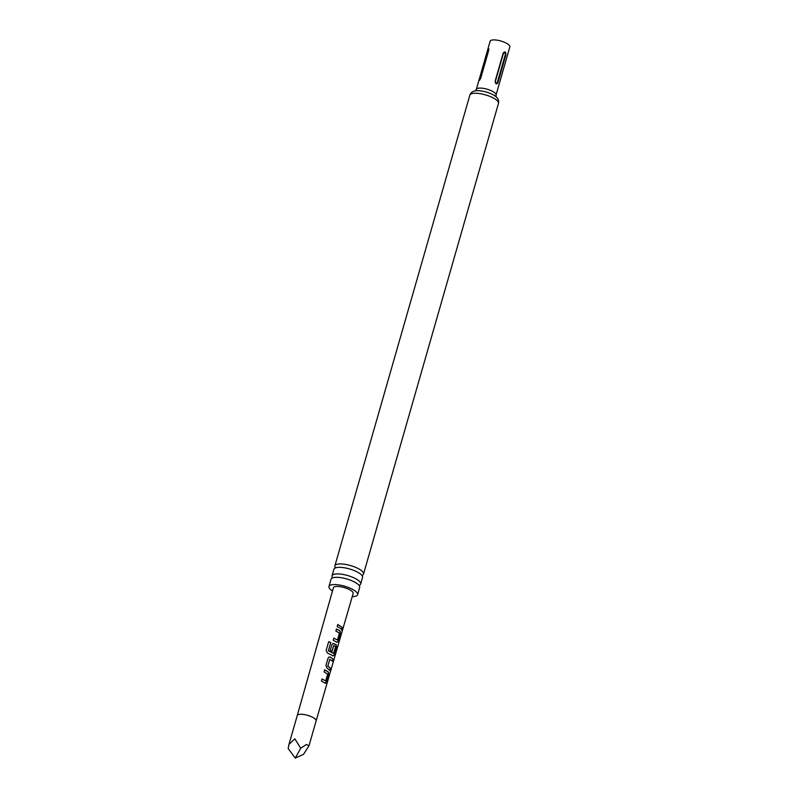 <?xml version="1.0" encoding="UTF-8"?>
<svg xmlns="http://www.w3.org/2000/svg" width="798" height="798" viewBox="0 0 798 798"><rect width="100%" height="100%" fill="white"/><g stroke="black" fill="none" stroke-linecap="round" stroke-linejoin="round"><path stroke-width="1.2" d="M342.551 629.941C342.123 631.298 342.063 630.989 342.382 629.004C343.02 627.687 343.08 628.006 342.551 629.941C342.123 631.298 342.063 630.989 342.382 629.004C343.02 627.687 343.08 628.006 342.551 629.941M342.342 629.881C341.913 631.258 341.853 630.949 342.172 628.964C342.811 627.647 342.871 627.946 342.342 629.881M335.419 567.757A14.893 4.588 16 0 1 334.881 565.852A14.893 4.588 16 0 1 339.988 563.937A14.893 4.588 16 0 1 355.858 567.458A14.893 4.588 16 0 1 363.519 574.061A14.893 4.588 16 0 1 362.053 575.398M332.557 577.732A14.893 4.588 16 0 1 332.018 575.827A14.893 4.588 16 0 1 337.125 573.902A14.893 4.588 16 0 1 352.995 577.423A14.893 4.588 16 0 1 360.656 584.036A14.893 4.588 16 0 1 359.19 585.363M325.145 683.188L321.434 681.043L322.033 678.948L325.714 680.894L327.669 674.13L324.078 671.906L324.686 669.811L328.387 671.956L328.676 674.749L325.604 683.317M339.429 633.073L335.888 631.068L336.497 628.974L339.31 630.47L340.197 631.108L340.497 633.901L338.382 641.233L336.946 642.35L333.245 640.215L333.853 638.121L337.514 640.056L339.429 633.073M336.397 629.014L340.197 631.108M295.25 758.1L303.549 754.3L308.986 745.791L306.372 744.504L300.736 748.225L294.831 738.818L288.966 744.424L288.148 748.464L295.25 758.1L300.736 748.225M328.178 668.933L327.06 668.265L325.943 665.492L328.068 658.16L329.185 656.944L330.312 657.023L333.185 659.178L332.576 661.273L329.783 659.318L327.828 666.091L330.542 668.325L329.933 670.43L328.178 668.933M332.118 655.318L327.589 653.143L326.123 650.52L328.656 641.722L330.841 642.44L328.447 650.729L333.524 653.512L335.609 646.669L333.783 645.482L332.058 651.427L330.262 650.55L331.998 644.545L333.115 643.328L336.267 644.724L336.556 647.517L334.442 654.849L333.015 655.966L332.118 655.318M333.793 645.412L331.918 651.447M339.998 628.096L337.185 626.6L337.783 624.505L342.362 627.487L341.753 629.582L339.998 628.096M350.891 590.46A10.284 3.172 -164 0 0 340.307 586.7A10.284 3.172 -164 0 0 333.394 587.777L297.255 715.517A9.815 3.022 16 0 1 303.848 714.499A9.815 3.022 16 0 1 313.953 718.08A9.815 3.022 16 0 1 316.118 720.923L353.165 593.443A10.284 3.172 -164 0 0 350.891 590.46M329.793 659.258L327.828 666.091M321.933 678.988L325.714 680.894M328.636 641.792L330.771 642.49L328.377 650.779L333.644 653.432M505.882 54.853C505.912 51.69 505.004 51.102 503.179 53.097L495.179 81.007C495.528 84.169 496.426 84.758 497.872 82.773L505.882 54.853L505.343 54.603C505.154 52.618 504.516 52.199 503.418 53.346L495.418 81.266C495.608 83.251 496.246 83.67 497.334 82.523L505.343 54.603M496.037 95.052L509.852 46.873A10.244 3.162 -164 0 0 504.585 42.324A10.244 3.162 -164 0 0 493.663 39.9A10.244 3.162 -164 0 0 490.152 41.217L476.336 89.406A10.244 3.162 16 0 1 479.847 88.079A10.244 3.162 16 0 1 490.77 90.503A10.244 3.162 16 0 1 496.037 95.052L496.176 96.957M360.656 584.036L362.541 577.473A14.893 4.588 -164 0 0 361.015 574.49A14.893 4.588 -164 0 0 339.01 567.338A14.893 4.588 -164 0 0 336.776 567.538A14.893 4.588 -164 0 0 333.903 569.253L332.018 575.827M352.237 596.635A14.893 4.588 -164 0 0 352.487 596.625A14.893 4.588 -164 0 0 357.594 594.71L359.679 587.438A14.893 4.588 -164 0 0 358.152 584.455A14.893 4.588 -164 0 0 336.148 577.313A14.893 4.588 -164 0 0 333.923 577.513A14.893 4.588 -164 0 0 331.05 579.228L328.966 586.5A14.893 4.588 -164 0 0 332.487 590.969M357.594 594.71A14.893 4.588 -164 0 0 349.933 588.096A14.893 4.588 -164 0 0 334.063 584.575A14.893 4.588 -164 0 0 328.966 586.5M487.319 51.142L479.309 79.062C478.82 81.236 479.309 80.927 480.755 78.124L488.765 50.214L488.805 48.768L488.176 48.848L479.149 80.558M333.754 638.161L337.514 640.056M337.684 624.545L342.362 627.487M342.162 627.457L341.554 629.552M340.018 631.098L340.497 633.901M340.307 633.871L338.382 641.233M338.182 641.203L336.766 642.34M333.065 643.338L336.078 644.714L336.357 647.487L334.442 654.849M334.242 654.819L332.836 655.956M329.135 656.954L330.312 657.023M327.689 666.111L330.542 668.325M330.342 668.295L329.734 670.4M330.173 657.043L333.185 659.178M332.985 659.148L332.377 661.243M324.587 669.841L328.207 671.946L328.676 674.749M328.477 674.719L326.552 682.061M326.352 682.031L324.966 683.178M469.842 95.171A14.893 4.588 -164 0 1 474.95 93.256A14.893 4.588 -164 0 1 490.82 96.777A14.893 4.588 -164 0 1 498.481 103.381C499.019 100.478 497.992 98.084 495.378 96.209A12.569 3.88 -164 0 0 477.394 90.673A12.569 3.88 -164 0 0 476.276 90.733C473.074 90.942 470.93 92.418 469.842 95.171L334.881 565.852M497.872 82.773L497.334 82.523M288.966 744.424L297.255 715.517M476.336 89.406L475.209 90.942M498.481 103.381L363.519 574.061M308.986 745.791L316.118 720.923"/></g></svg>
